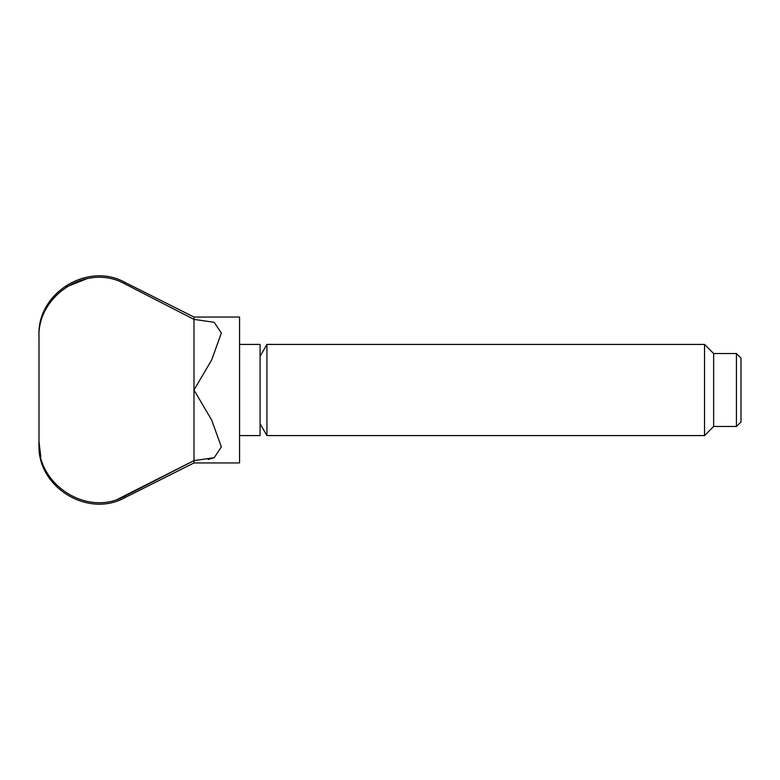 <?xml version="1.0" encoding="UTF-8"?>
<svg xmlns="http://www.w3.org/2000/svg" width="780" height="780" viewBox="0 0 780 780"><rect width="100%" height="100%" fill="white"/><g stroke="black" fill="none" stroke-linecap="round" stroke-linejoin="round"><path stroke-width="1.17" d="M117.887 499.102L193.986 460.619L124.858 496.099C87.116 517.413 36.504 484.351 39 441.577L39 338.423C36.485 295.727 87.067 262.558 124.858 283.901L193.986 319.381L214.198 322.306L221.335 333.07L211.711 359.863L193.986 390L211.711 420.147L221.335 446.93L214.227 457.675L193.986 460.619L193.986 462.94L239.567 462.94L239.567 317.06L193.986 317.06L124.858 282.34C87.828 261.651 37.138 292.91 39 335.302L39 338.423L39 335.302M193.986 460.619L193.986 317.06M239.567 435.581L260.081 435.581L260.081 344.419L239.567 344.419M736.437 426.465L736.437 353.535L741 358.088L741 421.912L736.437 426.465L713.651 426.465L704.535 435.581L266.926 435.581L266.926 344.419L260.081 356.255M704.535 435.581L704.535 344.419L266.926 344.419M713.651 426.465L713.651 353.535L704.535 344.419M87.311 278.538L66.514 286.865M208.065 459.498L213.661 457.918M39 441.577L40.784 456.68M124.858 283.901L124.858 282.34M193.986 462.94L124.858 497.659L124.858 496.099M736.437 353.535L713.651 353.535M260.081 423.745L266.926 435.581M124.858 497.659C87.828 518.349 37.138 487.09 39 444.697"/></g></svg>
